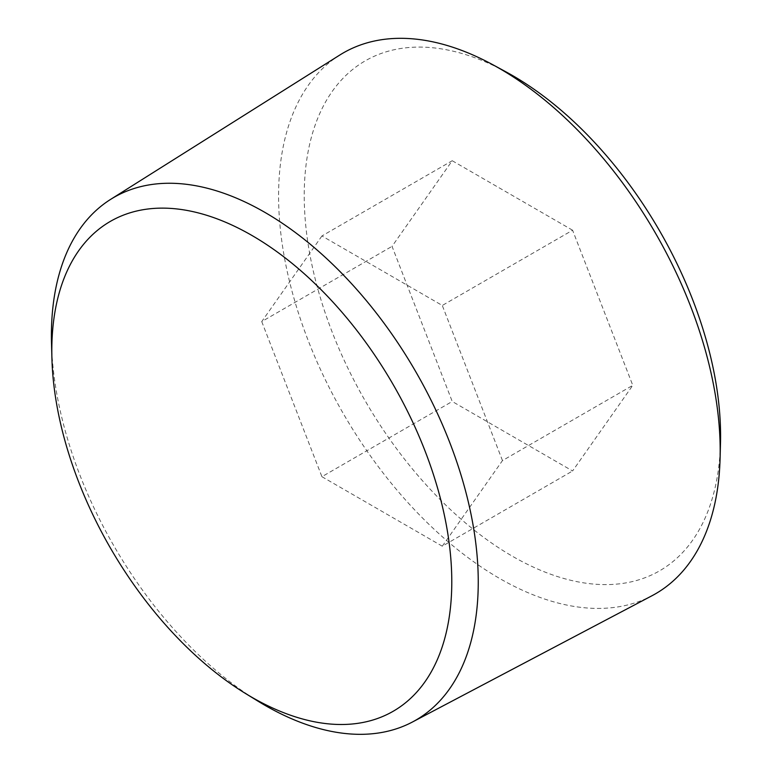 <?xml version="1.0" encoding="UTF-8"?>
<svg xmlns="http://www.w3.org/2000/svg" width="772" height="772" viewBox="0 0 772 772"><rect width="100%" height="100%" fill="white"/><g stroke="black" fill="none" stroke-linecap="round" stroke-linejoin="round"><path stroke-width="0.58" stroke-dasharray="3.86 2.9" d="M339.825 55.015A312.255 180.281 -120 0 0 296.342 306.32A312.255 180.281 -120 0 0 499.387 578.324A312.255 180.281 -120 0 0 652.002 595.733M506.065 71.912A294.412 169.975 -120 0 0 304.255 199.33A294.412 169.975 -120 0 0 512.405 556.236A294.412 169.975 -120 0 0 720.488 443.311M572.592 230.23L452.228 160.73L392.041 246.355L452.228 401.469L572.592 470.968L632.779 385.344L572.592 230.23L442.288 305.461L321.924 235.962L452.228 160.73M321.924 235.962L261.737 321.586L392.041 246.355M261.737 321.586L321.924 476.7L452.228 401.469M51.512 343.627A301.833 174.26 -120 0 0 257.896 701.111M321.924 476.7L442.288 546.2L572.592 470.968M442.288 546.2L502.476 460.575L632.779 385.344M502.476 460.575L442.288 305.461"/><path stroke-width="1.16" d="M245.313 693.372L257.896 701.111A301.833 174.26 -120 0 0 264.825 705.241A301.833 174.26 -120 0 0 412.344 722.061L652.002 595.733A312.255 180.281 -120 0 0 720.083 458.558A312.255 180.281 -120 0 0 492.661 64.645A312.255 180.281 -120 0 0 339.825 55.015L110.589 199.398A301.833 174.26 -120 0 0 51.512 343.627L51.917 358.401A282.822 163.288 -120 0 0 245.313 693.372A282.822 163.288 -120 0 0 251.797 697.241A282.822 163.288 -120 0 0 451.774 579.27A282.822 163.288 -120 0 0 247.474 232.941A282.822 163.288 -120 0 0 51.917 358.401M720.083 458.558L720.488 443.311A294.412 169.975 -120 0 0 506.065 71.912L492.661 64.645M412.344 722.061A301.833 174.26 -120 0 0 415.741 371.66A301.833 174.26 -120 0 0 110.589 199.398"/></g></svg>
